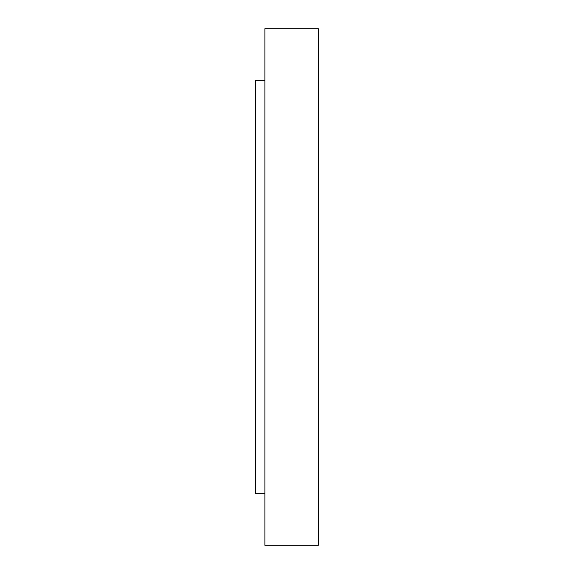 <?xml version="1.0" encoding="UTF-8"?>
<svg xmlns="http://www.w3.org/2000/svg" width="574" height="574" viewBox="0 0 574 574"><rect width="100%" height="100%" fill="white"/><g stroke="black" fill="none" stroke-linecap="round" stroke-linejoin="round"><path stroke-width="0.86" d="M264.894 493.64L255.674 493.64L255.674 80.36L264.894 80.36M264.894 545.3L264.894 28.7L318.326 28.7L318.326 545.3L264.894 545.3"/></g></svg>
